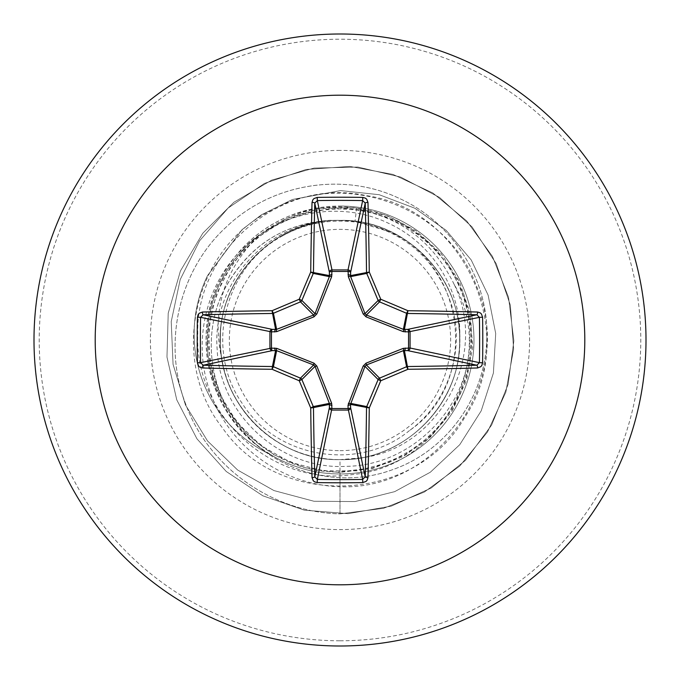 <?xml version="1.0" encoding="UTF-8"?>
<svg xmlns="http://www.w3.org/2000/svg" width="680" height="680" viewBox="0 0 680 680"><rect width="100%" height="100%" fill="white"/><g stroke="black" fill="none" stroke-linecap="round" stroke-linejoin="round"><path stroke-width="0.51" stroke-dasharray="3.4 2.55" d="M340 450.644A110.644 110.644 0 0 0 450.644 340A110.644 110.644 0 0 0 340 229.355A110.644 110.644 0 0 0 229.355 340A110.644 110.644 0 0 0 340 450.644M340 646A306 306 0 0 0 646 340A306 306 0 0 0 340 34A306 306 0 0 0 34 340A306 306 0 0 0 340 646A306 306 0 0 0 646 340A306 306 0 0 0 340 34M359.372 458.039C438.897 450.321 489.473 355.512 454.146 284.376C497.531 358.037 443.105 466.879 351.993 474.631C274.125 486.761 194.25 417.027 197.761 333.752C195.602 250.639 281.103 176.766 365.798 195.543C464.534 209.066 520.616 334.441 464.882 417.061C416.032 503.923 278.817 510.025 222.453 427.839C169.056 360.817 192.415 251.277 268.498 211.854C341.998 167.807 447.483 205.462 476.485 286.093C516.825 377.221 439.577 490.781 340 486.744L340 513.867L383.554 508.317L424.328 492.048L459.723 466.072L487.483 432.063L505.844 392.19L513.63 348.976L510.348 305.201L496.196 263.644L472.09 226.95L439.56 197.464L400.681 177.072L357.935 167.067L314.041 168.088L271.813 180.072L233.92 202.249L202.802 233.214L180.421 270.98L168.224 313.157L166.974 357.043L176.757 399.84L196.953 438.821L226.27 471.504L262.837 495.805L304.317 510.162L348.083 513.672L391.332 506.115L431.298 487.96L465.452 460.377L491.606 425.111L508.096 384.421L513.859 340.901L508.546 297.322L492.481 256.462L466.692 220.932L432.828 192.993L393.04 174.429L349.877 166.421L306.085 169.481L264.452 183.413L228.2 207.995L199.571 240.83L180.208 279.548L171.224 321.615L173.06 364.319L185.462 404.949L207.51 440.938L237.685 470.067L273.955 490.569L313.947 501.254L355.07 501.568L394.697 491.64L430.338 472.217L459.765 444.669L481.21 410.848L493.408 372.997L495.712 333.557L488.104 295.069L471.214 259.964L446.241 230.418L414.868 208.233L379.202 194.709L340.561 190.587L292.4 199.504L261.451 214.795L242.105 229.619L207.561 275.587A133.441 133.441 0 0 0 270.827 454.733C212.398 421.2 188.921 341.42 219.521 281.401C234.311 251.761 256.947 230.214 287.411 216.784A133.969 133.969 0 0 1 340 206.031A133.969 133.969 0 0 0 206.031 340A133.969 133.969 0 0 0 340 473.969A133.969 133.969 0 0 1 270.827 454.733L272.119 455.337C213.52 421.914 189.95 341.998 220.592 281.92C229.5 263.755 241.978 248.514 258.034 236.206C223.031 271.311 211.081 312.817 222.19 360.714A119.62 119.62 0 0 0 340 459.62C399.908 460.955 454.912 410.813 459.111 351.033C467.373 283.509 408.008 218.382 340 220.379A119.62 119.62 0 0 0 339.269 220.388C275.357 219.173 218.62 276.615 220.379 340.332C218.858 404.115 276.241 461.1 340 459.62C403.92 461.125 461.125 404.234 459.62 340C461.159 275.791 403.869 218.85 340 220.379C271.991 218.382 212.627 283.509 220.889 351.033C225.088 410.813 280.092 460.955 340 459.62C404.192 461.159 461.15 403.886 459.62 340.008C461.346 276.173 403.826 218.662 340 220.379C276.182 218.671 218.679 276.139 220.379 340C218.858 403.886 275.765 461.142 340 459.62C399.908 460.955 454.912 410.813 459.111 351.033C467.373 283.509 408.008 218.382 340 220.379C271.991 218.382 212.627 283.509 220.889 351.033C225.088 410.813 280.092 460.955 340 459.62C403.962 461.21 461.04 404.073 459.62 339.975C461.21 275.944 403.877 218.79 340 220.379C276.106 218.79 218.807 275.961 220.379 339.949C218.9 403.928 276.063 461.287 340 459.62C408.008 461.618 467.373 396.491 459.111 328.967C454.912 269.186 399.908 219.045 340 220.379C271.991 218.382 212.627 283.509 220.889 351.033C225.088 410.813 280.092 460.955 340 459.62L359.372 458.039A119.62 119.62 0 0 1 340 459.62L340 486.744C281.877 485.129 229.041 445.748 210.69 393.558C190.995 341.708 206.55 280.874 245.828 245.828C284.325 209.712 343.425 201.407 388.374 223.219C433.984 243.967 462.544 292.808 459.62 340M454.146 284.376C430.822 236.988 392.776 211.361 340 207.502C321.98 206.924 304.453 210.018 287.411 216.784M340 206.031A133.969 133.969 0 0 1 473.969 340A133.969 133.969 0 0 1 340 473.969A133.969 133.969 0 0 0 473.969 340A133.969 133.969 0 0 0 340 206.031A133.969 133.969 0 0 1 473.969 340A133.969 133.969 0 0 1 340 473.969M272.119 455.337A133.441 133.441 0 0 1 207.561 275.587L242.105 229.619L261.451 214.795L292.4 199.504L340.561 190.587L379.202 194.709L414.868 208.233L446.241 230.418L471.214 259.964L488.104 295.069L495.712 333.557L493.408 372.997L481.21 410.848L459.765 444.669L430.338 472.217L394.697 491.64L355.07 501.568L313.947 501.254L273.955 490.569L237.685 470.067L207.51 440.938L185.462 404.949L173.06 364.319L171.224 321.615L180.208 279.548L199.571 240.83L228.2 207.995L264.452 183.413L306.085 169.481L349.877 166.421L393.04 174.429L432.828 192.993L466.692 220.932L492.481 256.462L508.546 297.322L513.859 340.901L508.096 384.421L491.606 425.111L465.452 460.377L431.298 487.96L391.332 506.115L348.083 513.672L304.317 510.162L262.837 495.805L226.27 471.504L196.953 438.821L176.757 399.84L166.974 357.043L168.224 313.157L180.421 270.98L202.802 233.214L233.92 202.249L271.813 180.072L314.041 168.088L357.935 167.067L400.681 177.072L439.56 197.464L472.09 226.95L496.196 263.644L510.348 305.201L513.63 348.976L505.844 392.19L487.483 432.063L459.723 466.072L424.328 492.048L383.554 508.317L340 513.867C271.15 512.38 207.961 466.081 185.631 403.937C161.713 342.227 179.698 269.186 226.652 226.652C272.637 182.852 343.952 172.125 398.752 198.16C454.317 222.895 489.796 282.089 486.744 340C485.129 398.123 445.748 450.959 393.558 469.31C341.708 489.005 280.874 473.45 245.828 434.171C209.712 395.675 201.407 336.575 223.219 291.626C246.525 247.154 282.217 223.388 330.284 220.311L338.921 220.337C287.224 220.244 248.65 244.009 223.219 291.626C201.407 336.575 209.712 395.675 245.828 434.171C280.874 473.45 341.708 489.005 393.558 469.31C445.748 450.959 485.129 398.123 486.744 340C489.796 282.089 454.317 222.895 398.752 198.16C343.952 172.125 272.637 182.852 226.652 226.652C179.698 269.186 161.713 342.227 185.631 403.937C207.961 466.081 271.15 512.38 340 513.867L340 471.937C265.982 474.096 201.195 404.863 207.868 331.33C210.494 257.431 283.798 196.97 356.66 208.148L354.994 221.323L388.433 231.378C466.743 263.738 480.19 382.84 409.471 430.534C447.091 403.656 465.281 352.045 452.021 306.501C436.875 259.318 404.524 230.928 354.994 221.323A119.62 119.62 0 0 0 340 220.379C276.411 218.518 218.832 276.106 220.379 339.94C218.756 403.911 275.995 461.219 340 459.62M354.994 221.323L340 220.379C268.311 218.042 207.468 290.513 222.19 360.714M356.66 208.148C421.404 215.917 473.484 277.576 469.71 342.644C468.817 407.804 411.596 465.63 346.29 466.335C281.103 470.177 219.886 415.166 217.218 349.834C211.446 284.699 266.152 222.3 331.738 220.524C313.191 222.13 295.919 227.749 279.913 237.362C223.507 269.178 204.706 350.251 242.233 403.427C276.675 458.49 359.44 472.243 409.471 430.534M331.738 220.524L330.284 220.311M258.034 236.206L286.909 218.314L319.515 208.505L353.413 207.528L386.163 215.152L416.058 230.826L440.988 253.453L459.425 281.588L470.228 313.539L472.642 347.191L466.522 380.281L452.285 410.771L430.772 436.756L403.41 456.475L372.045 468.631L338.606 472.498L305.201 467.798L274.074 454.818L247.307 434.452L226.465 407.855L213.061 377.034L207.901 343.859L211.268 310.267L223.091 278.613L242.411 251.099L268.048 229.398L298.495 214.761L331.712 208.344L365.313 210.511L397.222 221.136L425.552 239.564L448.273 264.639L463.845 294.5L471.308 327.293L470.245 361.072L460.581 393.499L443.131 422.297L418.957 445.68L389.521 462.289L356.787 470.84L323.111 470.858L290.581 462.315L261.111 445.757L236.827 422.195L219.359 393.414L209.788 361.173L208.667 327.394L216.214 294.406L231.769 264.546L254.371 239.649L282.676 221.161L314.798 210.511L348.389 208.327L381.403 214.744L411.885 229.364L437.648 251.302L456.935 278.894L468.571 310.445L471.877 344.097L466.471 377.502L452.888 408.298L431.936 434.605L404.88 454.877L373.567 467.594L340 471.937M388.433 231.378A118.932 118.932 0 0 0 279.913 237.362M340 640.781A300.781 300.781 0 0 0 640.781 340A300.781 300.781 0 0 0 340 39.219A300.781 300.781 0 0 0 39.219 340A300.781 300.781 0 0 0 340 640.781M340 150.391A189.609 189.609 0 0 0 150.391 340A189.609 189.609 0 0 0 340 529.61A189.609 189.609 0 0 0 529.61 340A189.609 189.609 0 0 0 340 150.391M219.521 281.401L220.592 281.92"/><path stroke-width="1.02" d="M477.598 367.974A489.43 42.653 180 0 1 407.94 369.282A489.481 42.661 157.5 0 1 380.749 380.749A489.481 42.661 112.5 0 1 369.282 407.94A489.43 42.653 90 0 1 367.974 477.598L367.183 480.156L366.027 481.431L362.78 482.579A487.313 186.481 180 0 1 340 482.783A487.313 186.481 180 0 1 317.22 482.579L317.339 479.417A484.712 185.495 0 0 0 340 479.613A484.712 185.495 0 0 0 362.661 479.417L365.228 476.867A486.82 42.432 -90 0 0 366.528 407.575A2.609 2.601 -78.8 0 1 366.724 406.58A486.88 42.432 -67.5 0 0 378.131 379.542A2.609 2.592 -45 0 1 379.542 378.131A486.88 42.432 -22.5 0 0 406.58 366.724A2.609 2.601 -11.2 0 1 407.575 366.528A486.82 42.432 0 0 0 476.867 365.228L479.417 362.661A484.712 185.495 -90 0 0 479.417 317.339L476.867 314.772A486.82 42.432 180 0 0 407.575 313.471A2.609 2.601 -168.8 0 1 406.58 313.276A486.88 42.432 -157.5 0 0 379.542 301.869A2.609 2.592 -135 0 1 378.131 300.458A486.88 42.432 -112.5 0 0 366.724 273.42A2.609 2.601 -101.2 0 1 366.528 272.425A486.82 42.432 -90 0 0 365.228 203.133L362.661 200.583L362.78 197.421L365.389 198.144L366.741 199.248L367.974 202.402A2.609 0.731 178.5 0 0 365.228 203.133L350.608 272.34L350.642 276.615L364.973 313.625L366.375 315.027L403.385 329.358L407.66 329.392A2.609 2.405 -101.9 0 1 410.065 331.984L410.065 348.015L479.417 362.661L482.579 362.78L481.856 365.389L480.752 366.741L477.598 367.974A2.609 0.731 -91.5 0 0 476.867 365.228L407.66 350.608L403.385 350.642L366.375 364.973L364.973 366.375L350.506 404.387A2.609 0.892 -1.8 0 1 348.015 405.272L363.162 366.052L366.052 363.162L403.274 348.355L408.544 348.118A2.609 0.892 -88.2 0 1 407.66 350.608A2.609 2.405 -78.1 0 0 410.065 348.015L408.544 348.118L408.544 331.882L403.274 331.644L366.052 316.837L363.162 313.947L348.355 276.726L348.118 271.456A2.609 0.892 -178.2 0 1 350.608 272.34A2.609 2.405 -168.1 0 0 348.015 269.935L362.661 200.583A484.712 185.495 180 0 0 317.339 200.583L314.772 203.133A2.609 0.731 -178.5 0 0 312.026 202.402L312.817 199.844L313.973 198.569L317.22 197.421A487.313 186.481 0 0 1 340 197.217A487.313 186.481 0 0 1 362.78 197.421M348.355 403.274A2.609 0.799 -159.1 0 0 350.642 403.385L366.724 406.58L369.282 407.94L350.506 404.387L350.608 407.66A2.609 2.405 -11.9 0 1 348.015 410.065L331.984 410.065A2.609 2.405 11.9 0 1 329.392 407.66L329.358 403.385L315.027 366.375L313.625 364.973L276.615 350.642L272.34 350.608A2.609 2.405 78.1 0 1 269.935 348.015L269.935 331.984A2.609 2.405 101.9 0 1 272.34 329.392L276.615 329.358L313.625 315.027L315.027 313.625L329.358 276.615A2.609 0.799 -159.1 0 1 331.644 276.726L331.984 269.935L348.015 269.935L348.118 271.456L331.882 271.456A2.609 0.892 -1.8 0 0 329.392 272.34L314.772 203.133A486.82 42.432 90 0 0 313.471 272.425A2.609 2.601 101.2 0 1 313.276 273.42A486.88 42.432 112.5 0 0 301.869 300.458A2.609 2.592 135 0 1 300.458 301.869A486.88 42.432 157.5 0 0 273.42 313.276A2.609 2.601 168.8 0 1 272.425 313.471A486.82 42.432 180 0 0 203.133 314.772L200.583 317.339L197.421 317.22L198.144 314.611L199.248 313.259L202.402 312.026A489.43 42.653 0 0 1 272.06 310.718A489.481 42.661 -22.5 0 1 299.251 299.251A489.481 42.661 -67.5 0 1 310.718 272.06A489.43 42.653 -90 0 1 312.026 202.402M331.644 276.726L316.837 313.947L313.947 316.837L276.726 331.644L271.456 331.882L271.456 348.118L276.726 348.355L313.947 363.162L316.837 366.052L331.644 403.274L331.882 408.544L348.118 408.544L348.015 405.272M340 95.2A244.8 244.8 0 0 1 584.8 340A244.8 244.8 0 0 1 340 584.8A244.8 244.8 0 0 1 95.2 340A244.8 244.8 0 0 1 340 95.2M340 34A306 306 0 0 1 646 340A306 306 0 0 1 340 646A306 306 0 0 1 34 340A306 306 0 0 1 340 34A306 306 0 0 0 34 340A306 306 0 0 0 340 646M317.22 482.579L314.611 481.856L313.259 480.752L312.026 477.598A489.43 42.653 -90 0 1 310.718 407.94A489.481 42.661 -112.5 0 1 299.251 380.749A489.481 42.661 -157.5 0 1 272.06 369.282A489.43 42.653 180 0 1 202.402 367.974L199.844 367.183L198.569 366.027L197.421 362.78A487.313 186.481 -90 0 1 197.217 340A487.313 186.481 -90 0 1 197.421 317.22M477.598 312.026L480.156 312.817L481.431 313.973L482.579 317.22L479.417 317.339L408.544 331.882A2.609 0.892 88.2 0 0 407.66 329.392L476.867 314.772A2.609 0.731 91.5 0 0 477.598 312.026A489.43 42.653 0 0 0 407.94 310.718L406.58 313.276L403.385 329.358A2.609 0.799 110.9 0 1 403.274 331.644M202.402 312.026A2.609 0.731 -91.5 0 0 203.133 314.772L272.34 329.392A2.609 0.892 -88.2 0 0 271.456 331.882L200.583 317.339A484.712 185.495 90 0 0 200.387 340A484.712 185.495 90 0 0 200.583 362.661L203.133 365.228A2.609 0.731 91.5 0 0 202.402 367.974M197.421 362.78L200.583 362.661L271.456 348.118A2.609 0.892 88.2 0 0 272.34 350.608L203.133 365.228A486.82 42.432 0 0 0 272.425 366.528A2.609 2.601 11.2 0 1 273.42 366.724L272.06 369.282L272.425 366.528L275.613 350.506A2.609 0.892 88.2 0 1 274.728 348.015M276.726 348.355A2.609 0.799 110.9 0 0 276.615 350.642L273.42 366.724A486.88 42.432 22.5 0 0 300.458 378.131A2.609 2.592 45 0 1 301.869 379.542L299.251 380.749L300.458 378.131L313.625 364.973L313.947 363.162M316.837 366.052L315.027 366.375L301.869 379.542A486.88 42.432 67.5 0 0 313.276 406.58A2.609 2.601 78.8 0 1 313.471 407.575L310.718 407.94L313.276 406.58L329.358 403.385A2.609 0.799 159.1 0 0 331.644 403.274M331.984 405.272A2.609 0.892 -178.2 0 1 329.494 404.387L313.471 407.575A486.82 42.432 90 0 0 314.772 476.867L317.339 479.417L331.882 408.544A2.609 0.892 -178.2 0 1 329.392 407.66L314.772 476.867A2.609 0.731 178.5 0 1 312.026 477.598M331.984 274.728A2.609 0.892 -1.8 0 0 329.494 275.613L310.718 272.06L313.276 273.42L329.358 276.615L329.392 272.34A2.609 2.405 168.1 0 1 331.984 269.935L317.339 200.583L317.22 197.421M363.162 366.052L364.973 366.375L378.131 379.542L380.749 380.749L379.542 378.131L366.375 364.973L366.052 363.162M367.974 477.598A2.609 0.731 -178.5 0 1 365.228 476.867L350.608 407.66A2.609 0.892 -1.8 0 1 348.118 408.544L362.661 479.417L362.78 482.579M403.274 348.355A2.609 0.799 -110.9 0 1 403.385 350.642L406.58 366.724L407.94 369.282L404.387 350.506A2.609 0.892 -88.2 0 0 405.272 348.015M405.272 331.984A2.609 0.892 88.2 0 0 404.387 329.494L407.94 310.718A489.481 42.661 22.5 0 0 380.749 299.251L378.131 300.458L364.973 313.625L363.162 313.947M366.052 316.837L366.375 315.027L379.542 301.869L380.749 299.251A489.481 42.661 67.5 0 0 369.282 272.06L350.506 275.613A2.609 0.892 -178.2 0 0 348.015 274.728M348.355 276.726A2.609 0.799 159.1 0 1 350.642 276.615L366.724 273.42L369.282 272.06A489.43 42.653 90 0 0 367.974 202.402M276.726 331.644A2.609 0.799 -110.9 0 1 276.615 329.358L273.42 313.276L272.06 310.718L275.613 329.494A2.609 0.892 -88.2 0 0 274.728 331.984M316.837 313.947L315.027 313.625L301.869 300.458L299.251 299.251L300.458 301.869L313.625 315.027L313.947 316.837M482.579 317.22A487.313 186.481 90 0 1 482.579 362.78"/></g></svg>
